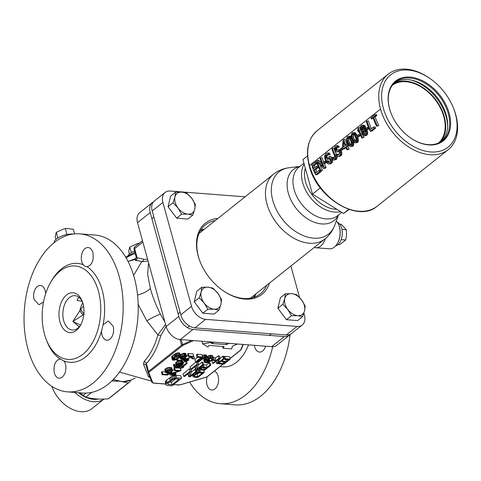 <?xml version="1.0" encoding="UTF-8"?>
<svg xmlns="http://www.w3.org/2000/svg" width="481" height="481" viewBox="0 0 481 481"><rect width="100%" height="100%" fill="white"/><g stroke="black" fill="none" stroke-linecap="round" stroke-linejoin="round"><path stroke-width="0.72" d="M67.484 391.853A79.239 49.333 -85.6 0 1 27.982 349.158A79.239 49.333 94.4 0 1 54.257 242.58A79.239 49.333 -85.6 0 1 79.744 233.85L94.799 235.017A79.239 49.333 94.4 0 1 137.855 317.839A79.239 49.333 94.4 0 1 82.534 393.019L67.484 391.853A79.239 49.333 -85.6 0 0 122.799 316.666A79.239 49.333 -85.6 0 0 79.744 233.85M45.665 293.663A9.644 6.006 -85.6 0 0 45.208 290.68A9.644 6.006 -85.6 0 0 40.398 285.486A9.644 6.006 -85.6 0 0 34.836 289.893A9.644 6.006 -85.6 0 0 34.097 299.519L38.901 304.72L43.518 302.002M65.434 364.129A9.644 6.006 -85.6 0 0 63.925 360.936L60.107 358.928C55.141 360.654 53.217 365.338 54.329 372.967A9.644 6.006 -85.6 0 0 59.133 378.168A9.644 6.006 -85.6 0 0 64.694 373.755A9.644 6.006 -85.6 0 0 65.434 364.129M86.604 266.769L87.127 266.775C92.087 265.049 94.011 260.365 92.905 252.729A9.644 6.006 -85.6 0 0 88.095 247.535A9.644 6.006 -85.6 0 0 82.534 251.948A9.644 6.006 -85.6 0 0 81.794 261.568A9.644 6.006 -85.6 0 0 83.309 264.772A49.609 30.886 -85.6 0 0 50.98 281.806M113.137 326.178L108.327 320.983L103.09 324.729L101.551 330.988A9.644 6.006 -85.6 0 0 102.026 335.023A9.644 6.006 -85.6 0 0 106.83 340.217A9.644 6.006 -85.6 0 0 112.392 335.804A9.644 6.006 -85.6 0 0 113.137 326.178M44.276 298.551A46.855 29.173 -85.6 0 0 67.839 359.397A46.855 29.173 -85.6 0 0 99.826 321.019A46.855 29.173 -85.6 0 0 82.491 268.145A46.855 29.173 -85.6 0 0 75.09 265.969A46.855 29.173 -85.6 0 0 44.276 298.551M103.09 324.729A49.609 30.886 94.4 0 0 87.127 266.769L85.059 266.342L83.309 264.772M60.618 358.928L60.107 358.928M82.972 303.529A19.98 12.44 94.4 0 1 80.393 325.517A19.98 12.44 94.4 0 1 59.957 321.837A19.98 12.44 94.4 0 1 65.873 295.575A19.98 12.44 94.4 0 1 82.269 301.383A19.98 12.44 94.4 0 1 82.972 303.529M80.856 324.669A17.226 10.726 94.4 0 1 72.282 330.026A17.226 10.726 94.4 0 1 63.696 320.743A17.226 10.726 94.4 0 1 65.013 303.559A17.226 10.726 94.4 0 1 74.946 295.677A17.226 10.726 94.4 0 1 82.594 302.29M83.502 305.88L80.772 309.289L72.865 321.452L79.251 326.785M82.185 301.425L77.092 300.403L78.006 298.244L79.239 297.547M84.265 314.189L72.865 321.452L80.61 325.042M254.371 345.316A9.644 6.006 -85.6 0 0 254.696 346.867A9.644 6.006 -85.6 0 0 259.5 352.068A9.644 6.006 -85.6 0 0 265.614 346.188M290.037 334.68A79.239 49.333 94.4 0 1 235.203 404.87L220.154 403.697A79.239 49.333 -85.6 0 0 272.721 346.675M207.143 376.791A9.644 6.006 -85.6 0 0 206.998 384.818A9.644 6.006 -85.6 0 0 211.802 390.019A9.644 6.006 -85.6 0 0 217.364 385.606A9.644 6.006 -85.6 0 0 218.103 375.98A9.644 6.006 -85.6 0 0 214.424 371.049M189.556 382.094A79.239 49.333 -85.6 0 0 220.154 403.697M133.61 275.336L141.739 261.712A56.974 35.474 -85.6 0 0 135.54 260.516L135.083 259.656M165.554 324.428L157.858 334.896L146.795 320.803L138.179 304.359M166.113 326.467L160.714 335.852A2.754 0.613 -165.2 0 0 157.858 334.896A54.63 34.013 94.4 0 1 144.162 361.411L143.488 364.093L148.346 376.653L150.481 377.801M144.162 361.411A2.754 1.696 -137.2 0 1 146.368 363.606L146.092 365.344L148.016 372.33A2.754 1.082 164.6 0 0 148.028 372.372A0.691 0.631 158.5 0 0 148.052 372.432L151.942 382.317A0.691 0.631 158.5 0 1 151.924 382.257L148.076 372.486M148.106 261.081L141.739 261.712A2.754 2.128 -71.1 0 0 143.705 259.259A59.608 37.109 -85.6 0 0 137.223 258.014A2.754 2.158 -87.2 0 1 135.54 260.516M164.881 321.975L160.371 314.087C155.802 304.9 152.471 296.356 150.379 288.444L147.619 274.278L148.575 262.788M142.496 240.722L135.071 246.627A2.754 1.864 51.5 0 0 134.632 248.617A2.754 1.082 164.6 0 0 134.127 249.519L136.129 256.788C135.913 259.012 135.522 259.993 134.957 259.728L135.822 259.463A2.754 1.942 75.3 0 1 135.804 259.463M142.869 242.069L134.632 248.617L137.223 258.008L136.129 256.788M128.92 261.135L136.045 258.453M150.21 212.53L137.512 222.631A13.781 9.331 -128.5 0 1 139.688 212.686L152.381 202.579A13.781 9.331 51.5 0 0 150.21 212.53L178.824 316.402A13.781 9.331 51.5 0 0 192.941 329.461L284.325 336.55A13.781 9.331 51.5 0 0 289.538 335.113A13.781 9.331 51.5 0 0 290.452 334.223M137.512 222.631L166.125 326.509A13.781 9.331 -128.5 0 0 180.243 339.562L271.633 346.657A13.781 9.331 -128.5 0 0 276.846 345.22L289.538 335.113M153.457 201.894A13.781 9.331 51.5 0 0 152.381 202.579M148.346 376.653A2.754 2.573 157.8 0 1 149.892 377.11M143.488 364.093A2.754 2.098 161.1 0 1 146.086 365.332M202.633 341.3L201.948 341.408L202.621 343.849L208.045 347.048L208.952 345.382L224.008 346.548L223.1 348.214L231.698 348.881L232.389 346.164L237.602 344.011M224.423 358.916L224.062 358.886M221.885 360.96L221.5 360.93M230.213 359.163L229.539 356.716L224.699 356.343L223.887 356.986L224.561 359.427L228.595 359.74L226.431 361.459L222.937 361.189L222.126 361.838L225.625 362.109L223.863 363.504L219.835 363.191L219.023 363.834L223.863 364.213L230.213 359.163L225.373 358.784L224.561 359.427M181.511 378.246L180.838 375.805L175.998 375.427L171.964 376.352L166.492 380.176L165.278 381.673L165.945 384.824L167.147 385.449L171.988 385.828L181.511 378.246L176.671 377.874L172.637 378.8L167.166 382.617L165.951 384.121L165.945 384.824M199.801 369.655L196.17 370.478M195.677 369.336L194.889 369.27L191.3 372.126M190.68 368.945L189.406 368.849L183.057 373.899L183.73 376.34L184.698 376.419L190.103 372.12L188.732 376.731L190.181 376.845L196.531 371.789L195.563 371.717L190.025 376.124L191.534 371.404L190.079 371.29L183.73 376.34M188.269 373.575L188.059 374.284L188.732 376.731M179.714 368.097L177.537 367.923M174.483 367.767L173.894 368.23L174.567 370.677L179.082 371.025L171.35 373.376L170.003 374.452L170.478 375.198L173.22 375.408L175.325 374.861L176.022 374.446L175.216 374.386L173.737 374.861L171.476 374.681L171.621 373.869L181.048 370.592L175.24 370.142L174.567 370.677M174.32 369.781L172.577 370.292M171.218 370.713L170.737 370.911M210.822 365.277L209.854 365.205L207.022 367.46L203.174 367.28L200.535 368.254L199.747 369.017L199.934 369.859L204.473 370.328L210.822 365.277L210.149 362.836L209.181 362.758L206.349 365.013L203.469 364.79M224.296 358.7L223.491 358.64L217.953 363.047L220.13 358.375L218.921 358.285L212.572 363.335L213.378 363.395L218.783 359.097L216.739 363.66L217.947 363.75L224.296 358.7L223.623 356.259L222.817 356.193L220.124 358.339M220.13 358.375L219.456 355.934L218.248 355.838L215.091 358.351M212.903 360.095L211.899 360.888L212.572 363.335M215.548 360.028L213.666 359.884L212.993 360.419L214.875 360.564L215.548 360.028L214.875 357.581L213.336 357.461M213.546 358.219L211.532 357.708L208.838 358.327L206.139 360.359L208.153 360.516L208.964 359.872L207.756 359.776L210.047 358.423L211.929 358.447L212.325 359.187L208.55 361.959L205.994 362.115L205.459 361.718L205.73 361.387L204.918 361.327L204.377 362.343L205.183 362.758L207.197 362.8L209.085 362.241L213.54 358.694L212.602 355.519L210.053 355.321L206.95 356.728M209.512 358.567L208.748 359.091M205.964 359.722L205.249 359.644M205.73 361.387L205.056 358.946L204.251 358.88L203.703 359.902L204.377 362.343M207.227 357.732L205.886 357.275L203.192 357.888L197.384 362.157L198.196 362.217L203.728 358.165L206.018 358.111L205.603 359.139L206.415 359.199L206.956 358.652L207.227 357.732L206.289 355.032L204.407 354.882L202.26 355.573M202.657 357.022L201.99 354.575L197.15 354.202L196.338 354.846L197.012 357.293L201.046 357.605L195.502 362.013L196.314 362.073L202.657 357.022L197.823 356.643L197.012 357.293M197.631 357.341L194.835 359.566L195.502 362.013M194.45 358.387L192.568 358.243L191.895 358.784L193.777 358.928L194.45 358.387L193.681 355.94M193.789 356.331L193.115 353.89L188.281 353.511L187.602 354.052L188.275 356.493L192.039 356.788L184.361 359.614L183.682 360.738L185.155 361.207L187.043 360.997L188.792 360.191L185.432 360.636L184.758 360.233L185.167 359.674L193.789 356.331L188.955 355.958L188.275 356.493M187.993 355.465L186.58 355.934M185.251 356.373L184.626 356.631M186.664 356.253L185.053 355.657L182.227 356.379L180.742 357.323L180.201 358.345L181 358.88L183.694 358.616L181.529 360.335L177.633 360.035L176.96 360.57L181.529 360.924L185.041 358.129L181.68 358.339L181.145 357.948L181.547 357.269L183.706 356.259L185.588 356.403L185.45 357.1L186.255 357.167L186.526 356.716L185.726 353.433L183.574 353.264L180.207 354.774M180.056 357.828L179.028 357.75M180.483 355.772L179.545 352.952L177.928 352.826L176.046 353.391L173.888 354.635L171.585 356.938L172.523 360.107L174.14 360.233L176.022 359.674L178.18 358.423L180.483 356.126L180.219 355.399L179.545 355.231L176.719 355.832L173.346 358.05L172.258 359.734M172.607 370.406L171.531 367.58L167.743 367.634L165.717 368.542L164.827 369.534L165.44 372.444L167.484 373.076L169.637 372.769L167.472 374.489L162.794 374.128L162.121 374.663L167.604 375.09L171.116 372.294L167.19 372.462L166.468 372.053L166.793 371.368L169.108 370.37L171.368 370.544L171.362 371.254L172.33 371.326L172.547 370.875L172.607 370.406L171.537 369.853L168.41 370.081L166.39 370.983L165.44 372.444M165.302 371.927L162.121 371.681L161.448 372.222L162.121 374.663M203.565 364.712L202.597 364.64L197.06 369.047L198.569 364.327L197.114 364.213L190.765 369.264L191.733 369.342L197.138 365.043L195.767 369.655L197.216 369.769L203.565 364.712L202.892 362.271L201.924 362.193L198.334 365.049M197.3 361.838L196.669 361.79M196.086 362.055L190.091 366.823L190.765 369.264M195.304 366.498L195.094 367.207L195.767 369.655M185.119 361.207L183.123 362.788M179.191 360.744L176.623 361.766L175.595 362.866L176.347 365.668L178.229 366.288L180.676 365.885L177.387 367.52L175.799 367.514L175.318 366.769L174.513 366.708L174.212 367.508L174.615 367.893L176.87 368.067L179.106 367.418L181.211 366.167L183.297 364.087L183.351 363.618L182.281 363.065L179.317 363.305L177.297 364.207L176.347 365.668M176.202 365.133L174.813 364.941M175.318 366.769L174.645 364.327L173.839 364.261L173.539 365.067L174.212 367.508M183.351 363.618L182.678 361.171L181.842 360.678M175.673 378.86L171.32 382.323L169.09 382.148M198.972 372.781L197.09 374.278L195.989 374.194M222.613 346.44L223.1 348.214M213.468 342.141L202.621 343.849M225.962 343.109L226.389 344.655L211.333 343.488L214.009 342.183M229.064 343.35L226.389 344.655M177.645 358.267L174.681 359.686L173.202 359.337L175.096 357.239L177.387 356.006L179.407 355.922L179.269 356.86L178.589 357.515L177.645 358.267L177.062 356.15M171.994 384.764L167.761 384.259L167.767 383.375L168.374 382.714L173.437 379.214L175.457 378.842L179.088 379.124L171.994 384.764L171.32 382.323M194.053 377.14L197.925 377.441L204.269 372.39L200.403 372.09L197.36 372.679L193.121 375.775L193.007 376.707L194.053 377.14M197.763 376.725L194.354 376.34L194.601 375.3L198.058 372.973L202.495 372.961L197.763 376.725L197.09 374.278M203.144 367.869L206.211 368.103L204.184 369.715L200.769 369.336L201.365 368.434L203.144 367.869M186.147 363.365L179.804 368.416L182.684 367.815L183.76 366.955L181.848 367.628L187.115 363.438L186.147 363.365L185.552 361.195M177.321 365.037L180.014 363.594L182.329 364.009L181.596 365.013L179.684 365.692L177.934 365.674L177.321 365.037M224.699 356.343L225.373 358.784M218.813 363.065L219.023 363.834M219.625 362.421L219.835 363.191M223.437 361.934L223.863 363.504M221.807 360.678L222.126 361.838M222.619 360.035L222.937 361.189M225.902 359.535L226.431 361.459M222.817 356.193L223.491 358.64M216.077 361.249L216.739 363.66M218.248 355.838L218.921 358.285M213.402 358.922L213.666 359.884M212.776 359.638L212.993 360.419M207.491 356.301L208.165 358.748M205.802 359.151L206.139 360.359M208.165 355.88L208.838 358.327M209.241 355.495L209.914 357.936M210.053 355.321L210.726 357.768M210.858 355.267L211.532 357.708M212.067 355.363L212.74 357.804M212.602 355.519L213.275 357.966M203.71 359.427L204.383 361.874M204.251 358.88L204.918 361.327M205.507 361.664L205.591 361.965M205.321 359.674L205.994 362.115M206.704 360.401L207.203 362.211M207.407 360.455L207.876 362.145M208.147 360.516L208.55 361.959M208.772 360.022L209.223 361.658M209.223 358.796L209.896 361.237M211.592 358.423L211.923 359.626M212.145 358.531L212.325 359.187M208.724 359.006L208.964 359.872M205.273 357.93L205.603 359.139M205.832 358.038L206.012 358.7M197.174 361.387L197.384 362.157M201.365 358.056L201.575 358.826M202.146 357.431L202.387 358.297M202.519 355.447L203.192 357.888M203.595 355.056L204.269 357.503M204.407 354.882L205.08 357.329M205.213 354.828L205.886 357.275M205.748 354.87L206.421 357.311M206.289 355.032L206.962 357.473M197.15 354.202L197.823 356.643M192.268 357.155L192.568 358.243M191.516 357.407L191.895 358.784M184.8 360.137L184.89 360.479M185.167 359.674L185.432 360.636M185.624 359.439L185.967 360.678M186.363 359.133L186.772 360.624M187.025 358.91L187.446 360.443M187.722 358.682L188.119 360.137M188.324 358.477L188.792 360.191M183.339 359.487L183.682 360.738M183.447 359.403L183.682 360.269M183.88 359.054L184.091 359.824M184.145 358.844L184.361 359.614M184.794 358.327L185.035 359.193M185.035 356.445L185.708 358.892M188.281 353.511L188.955 355.958M183.61 356.283L184.103 358.056M182.678 356.601L183.159 358.339M184.512 356.205L185.041 358.129M176.629 359.367L176.96 360.57M177.339 358.97L177.633 360.035M181.133 358.892L181.529 360.335M179.834 357.016L180.201 358.345M180.032 356.794L180.339 357.882M180.435 356.205L180.742 357.323M180.609 354.449L181.283 356.896M181.553 353.938L182.227 356.379M182.497 353.535L183.171 355.982M183.574 353.264L184.247 355.712M184.379 353.21L185.053 355.657M185.191 353.276L185.858 355.718M185.726 353.433L186.4 355.88M185.221 356.271L185.45 357.1M181.181 357.852L181.277 358.195M181.427 357.425L181.68 358.339M182.071 356.908L182.485 358.405M171.585 356.938L172.258 359.379M171.861 356.487L172.535 358.928M172.132 356.15L172.805 358.598M172.673 355.603L173.346 358.05M173.888 354.635L174.561 357.082M174.693 354.112L175.367 356.553M175.234 353.8L175.908 356.241M176.046 353.391L176.719 355.832M176.852 353.096L177.525 355.543M177.928 352.826L178.601 355.273M178.872 352.783L179.545 355.231M179.545 352.952L180.219 355.399M176.064 356.595L176.701 358.898M178.12 355.814L178.589 357.515M178.974 355.796L179.269 356.86M173.238 359.241L173.334 359.584M173.551 358.573L173.869 359.74M174.2 357.954L174.681 359.686M174.795 357.479L175.355 359.499M165.278 381.673L165.951 384.121M165.68 381L166.354 383.441M166.492 380.176L167.166 382.617M169.534 377.759L170.208 380.2M170.749 376.966L171.422 379.413M171.964 376.352L172.637 378.8M173.581 375.769L174.254 378.216M174.789 375.511L175.463 377.958M175.998 375.427L176.671 377.874M167.995 383.129L168.368 384.481M167.622 383.742L167.761 384.259M192.526 374.976L193.007 376.707M192.55 374.958L192.899 376.226M192.833 374.735L193.121 375.775M193.38 374.296L193.633 375.222M195.406 372.685L195.659 373.611M196.212 372.047L196.495 373.088M196.687 370.238L197.36 372.679M197.871 369.859L198.545 372.3M198.785 369.691L199.459 372.138M199.729 369.648L200.403 372.09M203.685 370.268L204.269 372.39M194.546 375.36L194.865 376.497M194.204 375.805L194.354 376.34M194.889 369.27L195.563 371.717M195.947 369.667L196.531 371.789M189.406 368.849L190.079 371.29M190.945 369.282L191.534 371.404M180.465 368.464L181.048 370.592M171.332 374.152L171.476 374.681M171.849 373.761L172.15 374.855M172.408 373.496L172.793 374.903M173.286 373.226L173.737 374.861M174.032 373.003L174.489 374.681M174.777 372.781L175.216 374.386M175.505 372.571L176.022 374.446M169.691 373.43L170.106 374.933M169.715 373.412L170.003 374.452M170.124 373.082L170.382 374.008M170.394 372.871L170.653 373.791M171.068 372.336L171.35 373.376M171.579 371.272L172.078 373.076M174.627 367.899L175.24 370.142M169.474 370.346L169.985 372.21M168.404 370.538L168.939 372.48M170.587 370.37L171.116 372.294M162.121 371.681L162.794 374.128M167.075 373.046L167.472 374.489M164.827 369.534L165.5 371.975M165.175 368.969L165.849 371.416M165.717 368.542L166.39 370.983M166.715 368.031L167.388 370.472M167.743 367.634L168.41 370.081M168.951 367.376L169.625 369.823M169.895 367.334L170.569 369.775M170.863 367.406L171.537 369.853M171.531 367.58L172.204 370.021M171.152 370.478L171.362 371.254M166.534 371.771L166.679 372.306M166.871 371.308L167.19 372.462M167.683 370.821L168.158 372.541M199.741 367.761L199.994 368.687M199.465 367.977L199.747 369.017M200.282 367.328L200.535 368.254M200.817 366.907L201.1 367.947M201.743 366.167L202.122 367.55M202.663 365.434L203.174 367.28M203.451 364.808L204.118 367.237M206.349 365.013L207.022 367.46M209.181 362.758L209.854 365.205M199.314 368.097L199.693 369.486M200.932 368.801L201.118 369.48M203.685 367.911L204.184 369.715M201.924 362.193L202.597 364.64M196.488 361.934L197.114 364.213M197.98 362.205L198.569 364.327M179.473 367.225L179.804 368.416M186.478 361.123L187.115 363.438M183.574 366.257L183.76 366.955M175.595 362.866L176.268 365.307M175.95 362.301L176.623 364.748M176.623 361.766L177.297 364.207M177.621 361.255L178.295 363.696M178.649 360.858L179.317 363.305M179.912 360.798L180.531 363.047M180.886 360.876L181.475 362.999M181.662 360.822L182.281 363.065M182.275 360.786L182.948 363.233M173.599 364.598L174.272 367.039M173.839 364.261L174.513 366.708M175.306 366.835L175.451 367.37M175.126 365.067L175.799 367.514M176.094 365.145L176.767 367.586M177.002 366.119L177.387 367.52M177.844 366.257L178.138 367.34M178.655 366.263L178.866 367.045M179.293 366.215L179.437 366.732M177.417 364.905L177.585 365.53M177.645 364.634L177.934 365.674M178.589 364.045L179.064 365.764M179.166 363.81L179.684 365.692M179.912 363.618L180.435 365.512M180.537 363.534L181.03 365.326M181.199 363.57L181.596 365.013M181.704 363.606L181.998 364.694M182.077 363.744L182.245 364.357M80.772 309.289A6.89 2.477 -129.4 0 0 83.856 313.768M82.75 302.765A17.226 10.726 94.4 0 0 79.936 310.528A6.89 2.754 -128.7 0 0 83.045 314.965M203.872 229.617A43.41 29.389 51.5 0 0 200.361 230.748M253.457 297.486A43.41 29.389 51.5 0 0 255.351 294.318M340.59 211.592A31.006 20.996 -128.5 0 1 302.681 182.708A31.006 20.996 51.5 0 1 304.208 164.135M305.345 168.248A28.878 19.553 51.5 0 0 305.567 181.86A28.878 19.553 -128.5 0 1 305.345 168.248M336.862 209.277A28.878 19.553 -128.5 0 1 305.567 181.86A28.878 19.553 -128.5 0 0 336.862 209.277M314.279 247.432A15.158 9.44 -85.6 0 0 315.795 247.757A15.158 9.44 -85.6 0 0 325.372 238.6M315.795 247.757L329.455 248.815A15.158 9.44 -85.6 0 0 337.403 243.44A15.158 9.44 -85.6 0 0 339.358 226.755A15.158 9.44 94.4 0 0 338.822 225.126A15.158 9.44 94.4 0 0 336.321 220.947M338.822 225.126L338.991 225.559A14.472 9.007 94.4 0 1 339.496 227.116A14.472 9.007 -85.6 0 1 337.632 243.037L337.403 243.44M245.063 196.843L170.292 191.041A13.781 9.331 51.5 0 0 165.079 192.478A13.781 9.331 51.5 0 0 162.909 202.429L191.522 306.301A13.781 9.331 51.5 0 0 205.64 319.354L297.024 326.449A13.781 9.331 51.5 0 0 302.236 325.012A13.781 9.331 51.5 0 0 304.413 315.061L303.884 313.161M290.903 266.029L299.567 297.486M269.438 283.111A45.473 30.79 -128.5 0 1 222.583 290.326A45.473 30.79 -128.5 0 1 200.397 262.44A45.473 30.79 -128.5 0 1 198.178 255.994A45.473 30.79 -128.5 0 1 217.959 218.41M302.236 325.012L291.522 333.537A13.781 9.331 -128.5 0 1 286.309 334.974L194.925 327.88A13.781 9.331 -128.5 0 1 180.808 314.827L152.194 210.955A13.781 9.331 -128.5 0 1 154.365 201.004L165.079 192.478M254.233 297.228A44.096 29.858 51.5 0 0 256.024 293.783M204.545 229.082A44.096 29.858 51.5 0 0 200.787 230.05M200.511 262.704A44.096 29.858 -128.5 0 1 198.461 256.71A44.096 29.858 -128.5 0 1 205.411 224.867A44.096 29.858 -128.5 0 1 215.26 220.557M266.739 285.257A44.096 29.858 -128.5 0 1 260.323 293.885A44.096 29.858 -128.5 0 1 222.348 290.157M201.779 287.253L196.795 291.215L194.24 301.779L202.856 313.215L214.027 314.081L219.011 310.119L220.929 304.329L221.567 299.555L217.899 293.332L212.951 288.119L208.002 287.181L201.779 287.253L201.136 292.027L199.224 297.817L204.166 303.024L207.84 309.253L214.063 309.175L219.011 310.119M194.24 301.779L199.224 297.817M202.856 313.215L207.84 309.253M208.002 287.181A12.404 8.399 51.5 0 0 201.136 292.027A12.404 8.399 51.5 0 0 204.166 303.024A12.404 8.399 51.5 0 0 214.063 309.175A12.404 8.399 51.5 0 0 220.929 304.329A12.404 8.399 51.5 0 0 217.899 293.332A12.404 8.399 51.5 0 0 208.002 287.181M175.595 192.202L170.617 196.164L168.061 206.728L176.677 218.158L187.849 219.029L192.827 215.067L194.745 209.277L195.388 204.497L191.715 198.274L186.772 193.067L181.824 192.129L175.595 192.202L174.958 196.976L173.04 202.766L177.988 207.972L181.656 214.195L187.879 214.123L192.827 215.067M168.061 206.728L173.04 202.766M176.677 218.158L181.656 214.195M181.824 192.129A12.404 8.399 51.5 0 0 174.958 196.976A12.404 8.399 51.5 0 0 177.988 207.972A12.404 8.399 51.5 0 0 187.879 214.123A12.404 8.399 51.5 0 0 194.745 209.277A12.404 8.399 51.5 0 0 191.715 198.274A12.404 8.399 51.5 0 0 181.824 192.129M285.401 293.747L280.423 297.709L277.868 308.273L286.484 319.703L297.655 320.568L302.639 316.606L304.551 310.816L305.195 306.042L301.521 299.819L296.579 294.612L291.63 293.669L285.401 293.747L284.764 298.521L282.846 304.311L287.794 309.517L291.462 315.74L297.685 315.668L302.639 316.606M277.868 308.273L282.846 304.311M286.484 319.703L291.462 315.74M291.63 293.669A12.404 8.399 51.5 0 0 284.764 298.521A12.404 8.399 51.5 0 0 287.794 309.517A12.404 8.399 51.5 0 0 297.685 315.668A12.404 8.399 51.5 0 0 304.551 310.816A12.404 8.399 51.5 0 0 301.521 299.819A12.404 8.399 51.5 0 0 291.63 293.669M73.184 234.043A12.302 4.828 -15.4 0 0 56.487 238.931A12.302 4.828 164.6 0 0 54.173 242.652M57.84 237.975L56.289 232.335L55.183 236.682L55.928 239.406M74.567 233.886L73.286 229.221L66.107 228.445L64.147 228.812L56.289 232.335M66.967 234.506L65.338 228.601M134.536 250.992A12.302 4.828 -15.4 0 0 129.972 253.601A12.302 4.828 164.6 0 0 128.229 255.417M131.325 252.651L129.774 247.012L128.667 251.359L129.413 254.076M139.454 243.139L137.632 243.488L129.774 247.012M138.907 243.578L138.823 243.278M335.497 246.062A12.302 7.66 -85.6 0 0 341.69 228.373A12.302 7.66 94.4 0 0 337.343 222.24M338.101 244.498L339.742 244.625L345.605 239.959C346.392 237.506 346.651 234.121 346.386 229.804L341.3 224.314L339.676 224.188M341.949 229.461L346.386 229.804M341.167 239.61L345.605 239.959M111.754 381.018L118.542 381.247M122.306 381.698L128.186 382.996A31.698 21.459 51.5 0 0 129.804 381.878A31.698 21.459 51.5 0 0 130.044 381.68L130.591 380.23M80.393 392.851L83.153 395.448L86.117 393.085M83.153 395.448A31.698 21.459 51.5 0 0 85.834 397.114L91.823 392.34M85.834 397.114C91.787 398.899 99.26 399.483 108.255 398.851A31.698 21.459 51.5 0 0 109.878 397.733L129.804 381.878M108.255 398.851L128.186 382.996M79.678 392.797A26.184 17.725 51.5 0 0 82.143 394.522M74.862 392.424A29.07 19.679 51.5 0 0 103.974 399.056L91.919 408.664A29.07 19.679 51.5 0 1 51.81 386.309M78.457 392.7A26.87 18.194 51.5 0 0 98.28 399.032M393.717 83.658A37.554 25.427 51.5 0 1 444.294 116.745A37.554 25.427 -128.5 0 1 440.241 142.135M447.649 126.335A39.965 27.056 -128.5 0 0 446.176 116.895A39.965 27.056 51.5 0 0 410.774 79.99M441.324 141.456A37.554 25.427 -128.5 0 0 446.278 115.169A37.554 25.427 51.5 0 0 394.618 82.756M409.932 137.476A37.554 25.427 -128.5 0 0 442.34 140.705A37.554 25.427 -128.5 0 0 448.262 113.588A37.554 25.427 51.5 0 0 425.084 83.261A37.554 25.427 51.5 0 0 395.58 81.932A37.554 25.427 51.5 0 0 389.664 109.043A37.554 25.427 -128.5 0 0 391.444 114.237M389.526 108.688A38.239 25.89 51.5 0 0 391.39 114.105A38.239 25.89 51.5 0 0 410.046 137.554A38.239 25.89 51.5 0 0 441.474 142.117A38.239 25.89 51.5 0 0 449.194 113.318A38.239 25.89 51.5 0 0 410.016 77.092A38.239 25.89 51.5 0 0 389.526 108.688M430.603 78.944A46.164 31.259 51.5 0 1 453.126 107.251A46.164 31.259 51.5 0 1 455.375 113.799A46.164 31.259 -128.5 0 1 430.633 151.942A46.164 31.259 -128.5 0 1 383.345 108.207A46.164 31.259 51.5 0 1 392.658 73.437A46.164 31.259 51.5 0 1 430.603 78.944L429.918 78.457A48.232 32.654 51.5 0 0 388.143 74.206A48.232 32.654 51.5 0 0 380.537 109.025A48.232 32.654 51.5 0 0 410.305 147.986A48.232 32.654 51.5 0 0 448.196 149.693A48.232 32.654 -128.5 0 1 410.305 147.986A48.232 32.654 -128.5 0 1 380.537 109.025L309.511 165.536A48.232 32.654 -128.5 0 0 339.279 204.497A48.232 32.654 -128.5 0 0 377.17 206.199A48.232 32.654 -128.5 0 1 339.279 204.497A48.232 32.654 -128.5 0 1 309.511 165.536A48.232 32.654 51.5 0 1 317.111 130.712L388.143 74.206M455.802 114.869A48.232 32.654 -128.5 0 1 448.196 149.693A48.232 32.654 51.5 0 0 455.802 114.869A48.232 32.654 51.5 0 0 453.445 108.027L453.126 107.251M344.877 145.172L344.853 145.911M349.326 137.428L348.695 138.732L349.092 141.654A48.232 32.654 51.5 0 0 349.687 143.11L351.334 145.166M353.98 133.724L353.349 135.029L353.745 137.951A48.232 32.654 51.5 0 0 354.341 139.4L355.988 141.462M362.921 130.982L363.852 130.519L365.127 131.175A50.301 34.055 51.5 0 0 365.41 131.794L364.929 134.163L363.979 134.632L362.656 133.983A50.301 34.055 51.5 0 1 362.379 133.363L362.921 130.982L364.58 130.706M364.43 130.82L363.895 133.201A48.232 32.654 51.5 0 0 364.177 133.82L364.881 134.391M361.351 126.816L362.265 126.353L363.341 127.104A50.301 34.055 51.5 0 0 363.498 127.519L363.005 129.816L362.073 130.285L360.96 129.539A50.301 34.055 51.5 0 1 360.804 129.124L361.351 126.816L362.89 126.635M362.872 126.653L362.319 128.956A48.232 32.654 51.5 0 0 362.476 129.377L362.963 129.852M320.761 171.014A48.232 32.654 51.5 0 0 321.037 171.567L317.232 174.597L315.704 174.759L319.516 171.729L321.037 171.567M319.516 171.729A50.301 34.055 51.5 0 1 318.903 170.496L315.728 173.022A50.301 34.055 51.5 0 1 314.243 169.709L316.997 167.52A50.301 34.055 51.5 0 1 316.492 166.276L313.738 168.464A50.301 34.055 51.5 0 1 312.746 165.753L314.267 165.59L317.051 163.372M314.267 165.59A48.232 32.654 51.5 0 0 314.947 167.502M316.492 166.276L318.007 166.113A48.232 32.654 51.5 0 0 318.512 167.358L315.758 169.546A48.232 32.654 51.5 0 0 316.889 172.096M320.364 171.056L320.995 170.551A50.301 34.055 51.5 0 1 317.406 162.049L323.641 168.446L324.597 167.689A50.301 34.055 51.5 0 1 320.587 157.93L319.955 158.435A50.301 34.055 51.5 0 0 323.25 166.751L317.31 160.54L316.354 161.297A50.301 34.055 51.5 0 0 320.364 171.056L322.523 170.388A48.232 32.654 51.5 0 1 320.051 164.953M317.31 160.54L318.831 160.371L321.927 163.811M320.587 157.93L322.114 157.762A48.232 32.654 51.5 0 0 323.689 162.193M324.212 163.462A48.232 32.654 51.5 0 0 326.118 167.526L325.162 168.284L323.641 168.446M323.785 163.51L325.27 162.325A50.301 34.055 51.5 0 1 324.825 161.291L323.346 162.47A50.301 34.055 51.5 0 0 323.785 163.51L325.3 163.342L326.515 162.38M332.317 159.451L332.575 161.52L331.938 162.897L330.982 163.654L328.83 164.033L330.411 163.059L331.938 162.897M328.83 164.033L327.375 163.468L326.208 161.863A50.301 34.055 51.5 0 1 324.928 158.748L324.567 156.614L325.457 154.058L326.407 153.301L328.529 152.922L329.786 153.505L330.261 154.467L328.108 155.135L330.261 154.467M330.411 163.059L331.054 161.682L330.796 159.614A50.301 34.055 51.5 0 1 329.461 156.505L327.874 157.768A50.301 34.055 51.5 0 0 328.385 159.013L329.341 158.255A50.301 34.055 51.5 0 0 330.068 159.908L330.128 161.279L328.854 162.578L327.814 162.554L326.839 161.357A50.301 34.055 51.5 0 1 325.559 158.243L325.342 156.529L325.865 155.315L327.88 154.756M327.387 155.147L326.864 156.367L327.074 158.081A48.232 32.654 51.5 0 0 328.355 161.195L329.335 162.386M329.461 156.505L330.976 156.343A48.232 32.654 51.5 0 0 331.511 157.642M331.812 157.401L332.792 158.592L333.826 158.622L334.692 157.077L334.355 155.381A50.301 34.055 51.5 0 1 331.908 148.918L332.545 148.413A50.301 34.055 51.5 0 0 334.986 154.876L335.504 158.147L334.86 159.524L333.171 159.999L331.181 157.906L333.327 157.239L334.307 158.429M332.545 148.413L334.067 148.25A48.232 32.654 51.5 0 0 334.349 149.128M334.992 150.98A48.232 32.654 51.5 0 0 336.435 154.563M336.862 155.82L337.025 157.984L336.381 159.361L333.802 160.077M337.019 147.487L336.712 149.332A48.232 32.654 51.5 0 0 336.868 149.747L337.205 150.288M336.129 147.144L335.251 148.112L335.197 149.495A50.301 34.055 51.5 0 0 335.353 149.91L336.171 150.619L337.818 149.856L339.923 149.771L341.263 150.926A48.232 32.654 51.5 0 0 341.732 151.954L341.889 154.112L341.245 155.483L340.404 156.157L338.245 156.541L339.724 155.652L341.245 155.483M340.59 150.198L339.177 150.427L339.748 151.088A50.301 34.055 51.5 0 0 340.217 152.122L340.368 154.275L339.724 155.652M338.245 156.541L337.409 156.343L336.111 154.822L338.263 154.154L338.72 154.732M336.52 147.102L337.133 147.685L337.77 147.18L336.838 146.056L336.207 145.761L335.083 146.392L334.439 147.697L334.487 149.789A50.301 34.055 51.5 0 0 334.794 150.625L335.978 151.87L338.84 151.461M336.207 145.761L337.734 145.599L339.285 147.018L337.133 147.685M340.506 150.204L341.985 149.026A50.301 34.055 51.5 0 1 341.546 147.992L340.061 149.17A50.301 34.055 51.5 0 0 340.506 150.204L342.021 150.042L343.404 148.942M343.656 139.574A50.301 34.055 51.5 0 0 345.737 145.208L346.795 144.366A50.301 34.055 51.5 0 0 347.342 145.605L346.284 146.446A50.301 34.055 51.5 0 0 347.661 149.338L347.023 149.844A50.301 34.055 51.5 0 1 345.647 146.952L343.109 148.972A50.301 34.055 51.5 0 1 342.562 147.733L343.019 140.079L345.178 139.412A48.232 32.654 51.5 0 0 346.963 144.348M346.284 146.446L347.799 146.284L348.785 145.502M347.799 146.284A48.232 32.654 51.5 0 0 349.182 149.17L347.023 149.844M343.109 148.972L344.624 148.809L345.995 147.721M348.166 136.249L349.428 136.832L350.775 138.997A50.301 34.055 51.5 0 0 351.539 140.867L352.242 143.687L352.002 145.593L351.473 146.308L350.733 146.603L349.278 146.044L347.733 143.897A50.301 34.055 51.5 0 1 346.963 142.027L346.464 139.189L347.462 136.544L349.687 136.087L351.455 137.338M353.373 141.721L353.763 143.524L353.523 145.43L352.994 146.14L350.733 146.603M352.82 132.546L354.088 133.129L355.429 135.293A50.301 34.055 51.5 0 0 356.199 137.163L356.896 139.983L356.655 141.889L356.126 142.604L355.387 142.899L353.938 142.34L352.387 140.193A50.301 34.055 51.5 0 1 351.623 138.324L351.124 135.486L352.122 132.84L355.074 132.588L356.944 135.131A48.232 32.654 51.5 0 0 357.124 135.594M357.654 136.857A48.232 32.654 51.5 0 0 357.714 137.001L358.417 139.821L358.177 141.727L357.648 142.436L355.387 142.899M358.261 134.692L356.782 135.87A50.301 34.055 51.5 0 0 357.221 136.905L358.736 136.742L360.221 135.564A48.232 32.654 51.5 0 1 359.776 134.524L358.261 134.692A50.301 34.055 51.5 0 0 358.706 135.726L360.221 135.564M361.838 138.053L362.476 137.548A50.301 34.055 51.5 0 1 358.471 127.79L357.834 128.295L357.684 130.267A50.301 34.055 51.5 0 0 358.285 131.938L358.393 129.972A50.301 34.055 51.5 0 0 361.838 138.053L363.997 137.386A48.232 32.654 51.5 0 1 363.017 135.383M358.471 127.79L359.992 127.627A48.232 32.654 51.5 0 0 360.143 128.102M361.117 130.886A48.232 32.654 51.5 0 0 361.664 132.281M364.273 135.828L362.824 135.269L362.127 134.403A50.301 34.055 51.5 0 1 361.85 133.784L361.898 131.241L360.51 130.171A50.301 34.055 51.5 0 1 360.275 129.545L360.221 127.447L361.429 125.433L363.552 125.06L364.808 125.643L365.392 126.515A48.232 32.654 51.5 0 0 365.62 127.14L365.53 129.395L366.51 129.72L367.171 130.591A48.232 32.654 51.5 0 0 367.454 131.211L367.712 133.279L367.069 134.945L365.8 135.666L364.273 135.828L365.542 135.107L367.069 134.945M362.025 125.222L363.293 125.806L363.87 126.677A50.301 34.055 51.5 0 0 364.105 127.309L364.015 129.557L366.51 129.72L364.995 129.882L365.656 130.754A50.301 34.055 51.5 0 0 365.939 131.373L366.191 133.441L365.542 135.107M366.324 129.666L367.803 128.487A50.301 34.055 51.5 0 1 367.364 127.447L365.879 128.625A50.301 34.055 51.5 0 0 366.324 129.666L367.839 129.503L368.993 128.583M366.931 121.056A50.301 34.055 51.5 0 0 370.328 129.581L373.503 127.056A50.301 34.055 51.5 0 0 374.116 128.289L370.304 131.319A50.301 34.055 51.5 0 1 366.3 121.561L368.458 120.893A48.232 32.654 51.5 0 0 371.488 128.661M373.503 127.056L375.024 126.894A48.232 32.654 51.5 0 0 375.637 128.126L371.825 131.157L370.304 131.319M376.653 126.269A50.301 34.055 51.5 0 1 372.991 117.556L371.296 118.903A50.301 34.055 51.5 0 1 370.953 117.857L374.976 114.658L376.497 114.49A48.232 32.654 51.5 0 0 376.839 115.542L375.144 116.889A48.232 32.654 51.5 0 0 378.812 125.601L376.653 126.269L378.812 125.601M371.296 118.903L373.274 118.38M343.578 141.757L343.308 147.144L345.105 145.713A50.301 34.055 51.5 0 1 343.578 141.757M312.746 165.753L315.921 163.227L316.961 163.113M315.704 174.759A50.301 34.055 51.5 0 1 311.7 165.001L315.512 161.971A50.301 34.055 51.5 0 0 315.921 163.227M325.865 155.315L327.314 154.425L328.108 155.135M327.002 153.084L328.264 153.667L328.745 154.629M336.574 151.948L338.227 151.184L339.207 151.798A50.301 34.055 51.5 0 0 339.484 152.417L339.117 154.413L337.746 155.219L337.139 154.852L338.654 154.69M336.748 154.317L337.139 154.852M337.818 149.856L339.177 150.427M347.174 138.895L347.577 141.817A50.301 34.055 51.5 0 0 348.172 143.272L349.819 145.334L350.962 145.274L351.509 143.987L350.926 141.083A50.301 34.055 51.5 0 1 350.33 139.628L348.869 137.548L347.805 137.59L347.174 138.895L348.695 138.732M351.827 135.191L352.23 138.113A50.301 34.055 51.5 0 0 352.832 139.568L354.473 141.624L355.615 141.57L356.162 140.278L355.579 137.38A50.301 34.055 51.5 0 1 354.984 135.925L353.523 133.844L352.459 133.886L351.827 135.191L353.349 135.029M357.221 136.905L358.706 135.726M364.315 129.599L364.995 129.882M374.976 114.658A50.301 34.055 51.5 0 0 375.318 115.705L373.623 117.051A50.301 34.055 51.5 0 0 377.29 125.763M318.903 170.496L320.021 170.376M314.243 169.709L315.758 169.546M316.997 167.52L318.512 167.358M315.512 161.971L316.534 161.856M320.995 170.551L322.523 170.388M324.597 167.689L326.118 167.526M324.825 161.291L325.908 161.177M325.27 162.325L326.407 162.205M330.796 159.614L332.293 159.451M328.385 159.013L329.605 158.88M327.814 162.554L329.058 162.416M327.314 162.103L328.836 161.935M326.839 161.357L328.355 161.195M325.559 158.243L327.074 158.081M325.354 157.323L326.876 157.161M325.342 156.529L326.864 156.367M325.517 155.856L327.032 155.694M326.821 154.557L327.477 154.485M328.264 153.667L329.786 153.505M327.561 153.168L329.082 153.006M329.461 163.817L330.982 163.654M330.838 162.434L332.359 162.265M331.054 161.682L332.575 161.52M331.078 160.522L332.599 160.359M334.433 159.86L335.96 159.698M334.86 159.524L336.381 159.361M335.281 158.898L336.808 158.73M335.504 158.147L337.025 157.984M335.522 156.986L337.043 156.824M335.347 155.994L336.862 155.832M334.986 154.876L336.213 154.744M332.792 158.592L334.03 158.459M332.293 158.141L333.808 157.978M337.77 147.18L339.285 147.018M337.44 146.639L338.955 146.477M336.838 146.056L338.359 145.893M337.079 151.816L338.594 151.653M337.716 151.311L338.396 151.238M338.877 156.325L340.404 156.157M340.151 155.026L341.672 154.858M340.368 154.275L341.889 154.112M340.392 153.114L341.907 152.952M340.217 152.122L341.732 151.954M339.748 151.088L341.263 150.926M338.408 149.934L339.923 149.771M335.696 150.451L336.88 150.325M335.353 149.91L336.868 149.747M335.197 149.495L336.712 149.332M335.077 148.785L336.598 148.623M335.251 148.112L336.772 147.95M335.497 147.649L336.983 147.493M341.546 147.992L342.628 147.871M341.985 149.026L343.079 148.912M347.661 149.338L349.182 149.17M347.342 145.605L348.743 145.454M346.795 144.366L347.931 144.24M351.473 146.308L352.994 146.14M352.002 145.593L353.523 145.43M352.224 144.559L353.745 144.39M352.242 143.687L353.763 143.524M352.068 142.689L353.583 142.526M351.888 141.985L353.403 141.823M351.539 140.867L352.705 140.741M350.775 138.997L351.845 138.883M350.27 138.041L351.509 137.909M349.934 137.5L351.364 137.344M349.428 136.832L350.95 136.67M348.899 136.46L350.421 136.291M347.204 140.482L348.719 140.32M347.577 141.817L349.092 141.654M347.348 138.221L348.869 138.059M347.805 137.59L348.719 137.494M349.819 145.334L351.01 145.202M348.821 144.426L350.336 144.264M348.172 143.272L349.687 143.11M356.126 142.604L357.648 142.436M356.655 141.889L358.177 141.727M356.878 140.855L358.399 140.686M356.896 139.983L358.417 139.821M356.722 138.985L358.237 138.823M356.547 138.281L358.062 138.119M356.199 137.163L357.714 137.001M355.429 135.293L356.944 135.131M354.924 134.337L356.439 134.175M354.593 133.796L356.108 133.634M354.088 133.129L355.603 132.966M353.553 132.756L355.074 132.588M351.858 136.778L353.373 136.616M352.23 138.113L353.745 137.951M352.002 134.518L353.523 134.355M352.459 133.886L353.379 133.79M354.473 141.624L355.663 141.498M353.475 140.723L354.99 140.56M352.832 139.568L354.341 139.4M362.476 137.548L363.997 137.386M358.285 131.938L359.079 131.848M364.911 135.612L366.432 135.45M365.969 134.482L367.49 134.319M366.191 133.441L367.712 133.279M366.209 132.576L367.731 132.407M365.939 131.373L367.454 131.211M365.656 130.754L367.171 130.591M364.015 129.557L365.53 129.395M364.141 129.185L365.656 129.022M364.213 128.307L365.728 128.144M364.105 127.309L365.62 127.14M363.87 126.677L365.392 126.515M363.293 125.806L364.808 125.643M362.764 125.427L364.279 125.264M363.359 134.554L364.604 134.421M362.656 133.983L364.177 133.82M362.379 133.363L363.895 133.201M362.337 132.281L363.846 132.119M362.584 131.529L364.093 131.367M363.341 130.646L364.165 130.561M361.772 126.479L362.397 126.413M361.405 129.996L362.921 129.834M360.96 129.539L362.476 129.377M360.804 129.124L362.319 128.956M360.792 128.325L362.307 128.162M360.997 127.363L362.518 127.2M367.364 127.447L368.446 127.333M367.803 128.487L368.897 128.367M374.116 128.289L375.637 128.126M373.623 117.051L375.144 116.889M375.318 115.705L376.839 115.542M349.2 209.469L343.572 213.45L312.47 194.12L320.316 187.879M343.572 213.45L348.755 209.319M312.47 194.12L302.946 159.548L307.539 155.892M438.335 143.091A36.929 25.006 51.5 0 0 443.807 116.709A36.929 25.006 51.5 0 0 442.009 111.472A36.929 25.006 51.5 0 0 423.989 88.829A36.929 25.006 51.5 0 0 392.358 85.299M439.147 142.719A37.205 25.192 51.5 0 0 443.867 116.853A37.205 25.192 51.5 0 0 442.051 111.574A37.205 25.192 51.5 0 0 442.027 111.526M423.941 88.793A37.205 25.192 51.5 0 0 423.899 88.763A37.205 25.192 51.5 0 0 392.899 84.59M60.101 358.934A49.609 30.886 94.4 0 1 46.459 340.031M63.931 360.93A49.609 30.886 -85.6 0 0 101.545 331M248.509 344.859A42.298 26.335 94.4 0 1 220.244 366.42M160.714 335.852A57.203 35.612 94.4 0 1 146.368 363.606L148.521 371.434A2.754 1.082 164.6 0 0 148.016 372.33L148.052 372.432A0.691 0.631 158.5 0 0 148.857 372.793L152.754 382.678A2.068 0.812 164.6 0 0 153.547 383.044L165.711 383.988M150.379 288.444A16.534 6.487 -15.4 0 1 137.554 295.081M160.371 314.087A16.534 2.207 -29.5 0 0 146.795 320.803M147.643 259.391L143.705 259.259M126.184 257.954A21.074 8.267 -15.4 0 1 135.227 253.499M284.325 336.55L271.633 346.657M192.941 329.461L180.243 339.562M178.824 316.402L166.125 326.509M230.026 358.495L240.338 350.294A2.068 0.812 164.6 0 0 240.686 349.885L243.061 344.438M240.686 349.885A0.691 0.601 23.6 0 0 241.149 349.549L243.368 344.462M148.004 372.288L146.128 365.464M191.576 340.44L182.443 344.618A2.754 1.082 164.6 0 0 181.571 345.136L180.032 339.544M193.458 340.584L182.93 345.4A2.068 0.812 164.6 0 0 182.275 345.791A0.691 0.469 -128.5 0 1 181.571 345.136L148.521 371.434A0.691 0.469 -128.5 0 0 149.23 372.084A2.068 0.812 164.6 0 0 148.857 372.793M182.93 345.4L181.066 339.622M173.539 384.596L178.643 384.986A2.068 0.812 164.6 0 0 180.128 384.8L205.97 377.224A2.068 0.812 164.6 0 0 207.287 376.593L222.937 364.141M182.275 345.791L149.23 372.084M240.338 350.294A0.691 0.469 51.5 0 0 240.596 350.222L241.149 349.549M152.754 382.678A0.691 0.631 158.5 0 1 151.942 382.317L153.325 383.116L165.741 384.078M178.643 384.986A0.691 0.427 94.4 0 1 178.21 384.956M205.97 377.224L207.545 376.521L223.094 364.153M135.197 378.102L130.94 380.074A31.409 21.266 -128.5 0 1 113.456 379.317M338.504 214.953L334.758 225.24C332.762 230.7 329.509 235.257 324.988 238.913A41.342 27.994 -128.5 0 1 292.508 237.452A41.342 27.994 -128.5 0 1 266.997 204.058A41.342 27.994 51.5 0 1 273.515 174.212L198.996 233.495M273.515 174.212C278.09 170.629 283.261 168.482 289.027 167.767A39.755 26.918 51.5 0 0 272.811 200.517A39.755 26.918 -128.5 0 0 303.685 235.792A39.755 26.918 -128.5 0 0 334.758 225.24M338.359 215.067A32.594 22.066 -128.5 0 1 312.554 221.543A32.594 22.066 -128.5 0 1 288.305 193.067A32.594 22.066 51.5 0 1 299.753 166.54M303.95 163.197L299.002 167.135A31.006 20.996 51.5 0 0 294.113 189.52A31.006 20.996 -128.5 0 0 313.251 214.568A31.006 20.996 -128.5 0 0 337.614 215.662L341.787 212.337M152.194 210.955L162.909 202.429M180.808 314.827L191.522 306.301M194.925 327.88L205.64 319.354M286.309 334.974L297.024 326.449M128.06 261.399L135.371 259.439M119.474 372.084L151.455 381.084M135.071 246.627A2.754 2.754 0 0 0 134.127 249.519M125.691 257.113L134.896 252.309M173.431 384.68L180.159 384.848L206 377.272M230.056 358.61L240.596 350.222M130.94 380.074L122.475 381.704L113.179 379.605M324.988 238.913L250.475 298.196M299.897 166.426L289.027 167.767M189.364 325.986L187.38 327.567M180.092 312.229L178.108 313.804M153.908 217.178L151.924 218.753M271.314 333.808L269.33 335.389M64.147 228.812L66.107 228.445M137.632 243.488L139.586 243.121M377.17 206.199L448.196 149.693L377.17 206.199C358.261 223.172 316.835 198.022 309.259 165.987C305.345 150.511 307.966 138.756 317.111 130.712"/></g></svg>
